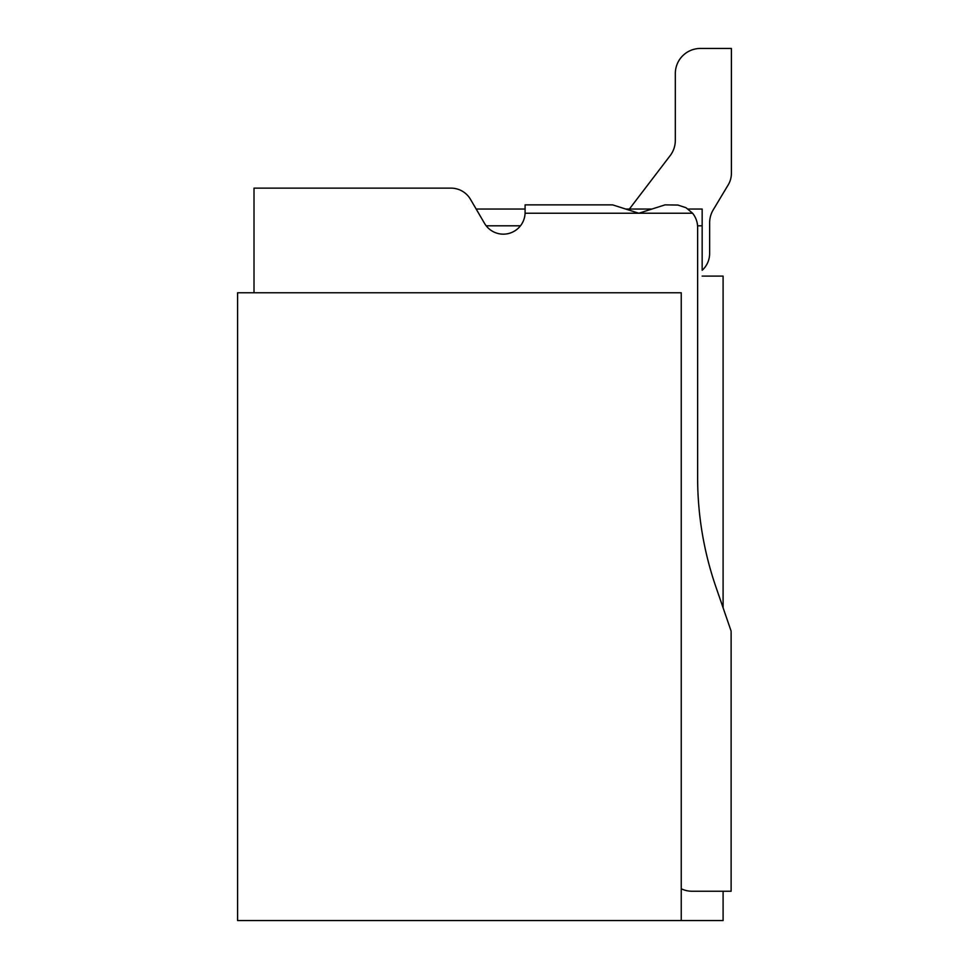 <?xml version="1.0" encoding="UTF-8"?>
<svg xmlns="http://www.w3.org/2000/svg" width="969" height="969" viewBox="0 0 969 969"><rect width="100%" height="100%" fill="white"/><g stroke="black" fill="none" stroke-linecap="round" stroke-linejoin="round"><path stroke-width="1.45" d="M688.135 209.05L702.162 209.05L702.162 270.29A22.602 22.602 0 0 0 709.635 253.503L709.635 222.797A25.109 25.109 0 0 1 713.22 209.873L728.179 184.934L713.22 209.873A25.109 25.109 0 0 0 709.635 222.797A25.109 25.109 0 0 1 713.22 209.873L728.179 184.934L713.22 209.873A25.109 25.109 0 0 0 709.635 222.797A25.109 25.109 0 0 1 713.22 209.873L728.179 184.934L713.22 209.873A25.109 25.109 0 0 0 709.635 222.797A25.109 25.109 0 0 1 713.22 209.873L728.179 184.934A22.602 22.602 0 0 0 731.401 173.318L731.401 48.45L700.43 48.45A25.109 25.109 0 0 0 675.32 73.559L675.32 140.396A25.109 25.109 0 0 1 670.173 155.634A25.109 25.109 0 0 0 675.32 140.396A25.109 25.109 0 0 1 670.173 155.634A25.109 25.109 0 0 0 675.32 140.396A25.109 25.109 0 0 1 670.173 155.634L629.365 209.05M731.401 48.45L700.43 48.45L731.401 48.45M681.243 292.759L237.599 292.759L237.599 920.55L681.243 920.55L681.243 292.759M254.011 292.759L254.011 188.131L450.973 188.131A22.602 22.602 0 0 1 470.486 199.335L484.536 223.379A21.766 21.766 0 0 0 525.077 213.241L638.825 213.241L651.931 209.05L625.72 209.05L638.825 213.241L692.593 213.241A22.602 22.602 0 0 1 697.632 227.473L697.632 477.85A334.826 334.826 0 0 0 715.885 586.863L731.123 631.11L731.123 891.25L723.092 891.25L723.092 920.55L681.243 920.55M702.162 276.104L723.092 276.104L723.092 607.793M702.162 225.801L697.571 225.801M520.486 225.801L486.172 225.801M681.243 888.779A25.109 25.109 0 0 0 692.12 891.25L731.123 891.25M625.72 209.05L612.626 204.871L525.089 204.871L525.077 213.241M692.593 213.241L686.04 207.729L677.9 205.053L665.037 204.871L651.931 209.05M525.089 209.05L476.167 209.05L470.486 199.335M670.173 155.634A25.109 25.109 0 0 0 675.32 140.396A25.109 25.109 0 0 1 670.173 155.634A25.109 25.109 0 0 0 675.32 140.396A25.109 25.109 0 0 1 670.173 155.634M713.22 209.873A25.109 25.109 0 0 0 709.635 222.797A25.109 25.109 0 0 1 713.22 209.873L728.179 184.934L713.22 209.873M525.089 204.871L612.626 204.871M254.011 188.131L450.973 188.131"/></g></svg>
